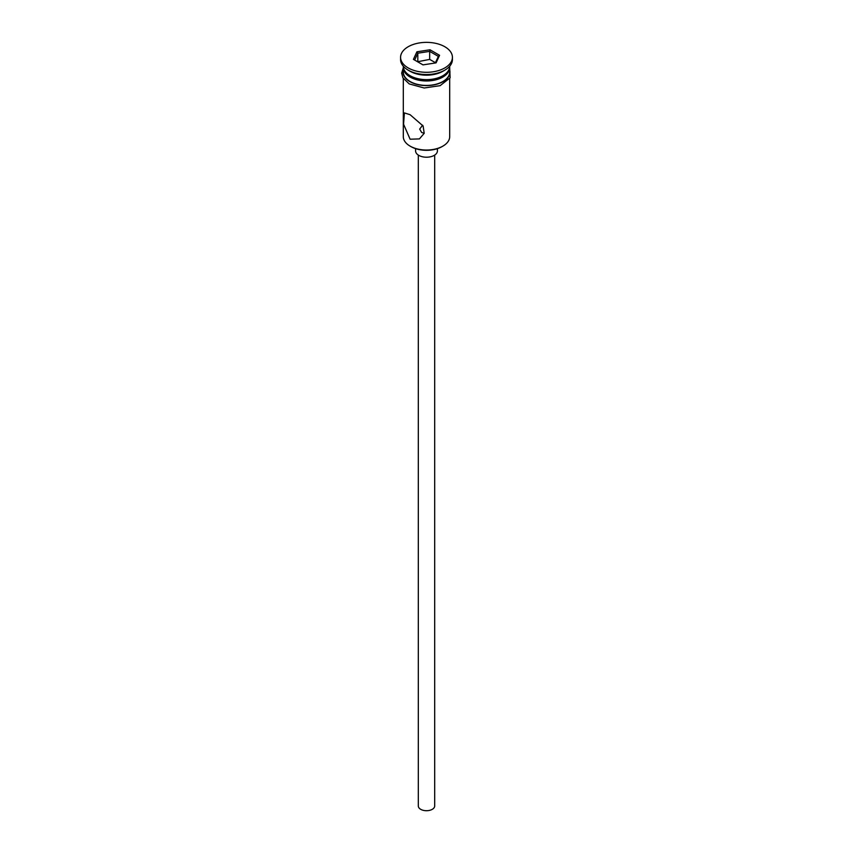 <?xml version="1.0" encoding="UTF-8"?>
<svg xmlns="http://www.w3.org/2000/svg" width="853" height="853" viewBox="0 0 853 853"><rect width="100%" height="100%" fill="white"/><g stroke="black" fill="none" stroke-linecap="round" stroke-linejoin="round"><path stroke-width="1.28" d="M442.899 146.119L442.131 146.567A22.103 12.763 180 0 1 410.869 146.567L410.101 146.119A23.191 13.392 0 0 0 442.899 146.119A23.191 13.392 0 0 0 449.691 136.651L449.691 78.529M422.619 125.21L419.676 129.091L421.681 132.524L424.229 133.217M434.689 155.075L434.689 805.978A8.189 4.723 180 0 1 429.635 810.35A8.189 4.723 180 0 1 420.71 809.326A8.189 4.723 180 0 1 418.311 805.978L418.311 155.075M437.418 148.635L437.418 150.906A10.918 6.302 180 0 1 430.68 156.739A10.918 6.302 180 0 1 418.78 155.363A10.918 6.302 180 0 1 415.582 150.906L415.582 148.635M410.101 114.707L404.407 112.916L403.554 124.186L410.101 139.21L419.42 138.911L424.197 133.313L423.12 125.999L410.101 114.707M403.309 66.246L403.309 66.246A23.191 13.392 0 0 0 410.101 75.714L411.253 76.375A21.56 12.443 0 0 0 441.747 76.375L442.899 75.714A23.191 13.392 0 0 0 449.691 66.246L449.691 66.246M411.253 76.375L410.101 75.714A23.191 13.392 0 0 0 442.899 75.714M400.579 57.332L400.579 59.561A25.921 14.97 0 0 0 408.171 70.138L410.101 71.257A23.191 13.392 0 0 0 442.899 71.257L444.829 70.138A25.921 14.97 0 0 0 452.421 59.561L452.421 57.332A25.921 14.97 0 0 0 444.829 46.744A25.921 14.97 0 0 0 416.584 43.503A25.921 14.97 0 0 0 400.579 57.332A25.921 14.97 0 0 0 408.171 67.909A25.921 14.97 0 0 0 436.416 71.162A25.921 14.97 0 0 0 452.421 57.332M410.101 71.257L408.171 70.138A25.921 14.97 0 0 0 444.829 70.138M403.33 66.907A23.191 13.392 0 0 0 403.309 67.579L403.309 72.036A23.191 13.392 0 0 0 410.101 81.504A23.191 13.392 0 0 0 435.382 84.404A23.191 13.392 0 0 0 449.691 72.036L449.691 67.579A23.191 13.392 0 0 0 449.67 66.907M403.309 67.579A23.191 13.392 0 0 0 410.101 77.047A23.191 13.392 0 0 0 435.382 79.947A23.191 13.392 0 0 0 449.691 67.579M410.869 146.567L410.101 146.119A23.191 13.392 0 0 1 403.309 136.651L403.309 78.529M416.914 51.798L430.008 49.773L439.583 55.306L436.086 62.866L422.992 64.881L413.417 59.358L416.914 51.798L417.81 53.206L414.633 60.062M417.81 61.224L417.81 53.206L429.677 51.372L429.677 59.39L417.565 61.757M435.307 62.983L438.367 56.383L429.677 51.372L430.008 49.773M435.435 62.706L429.677 59.39M438.367 56.383L439.583 55.306M403.309 69.978A23.468 13.552 0 0 0 409.909 81.621A23.468 13.552 0 0 0 437.109 84.116A23.468 13.552 0 0 0 449.691 69.978M449.691 67.771L450.117 77.804L440.137 85.652L424.165 87.998L409.227 83.914L402.861 77.772L401.667 73.166L403.309 67.771"/></g></svg>
